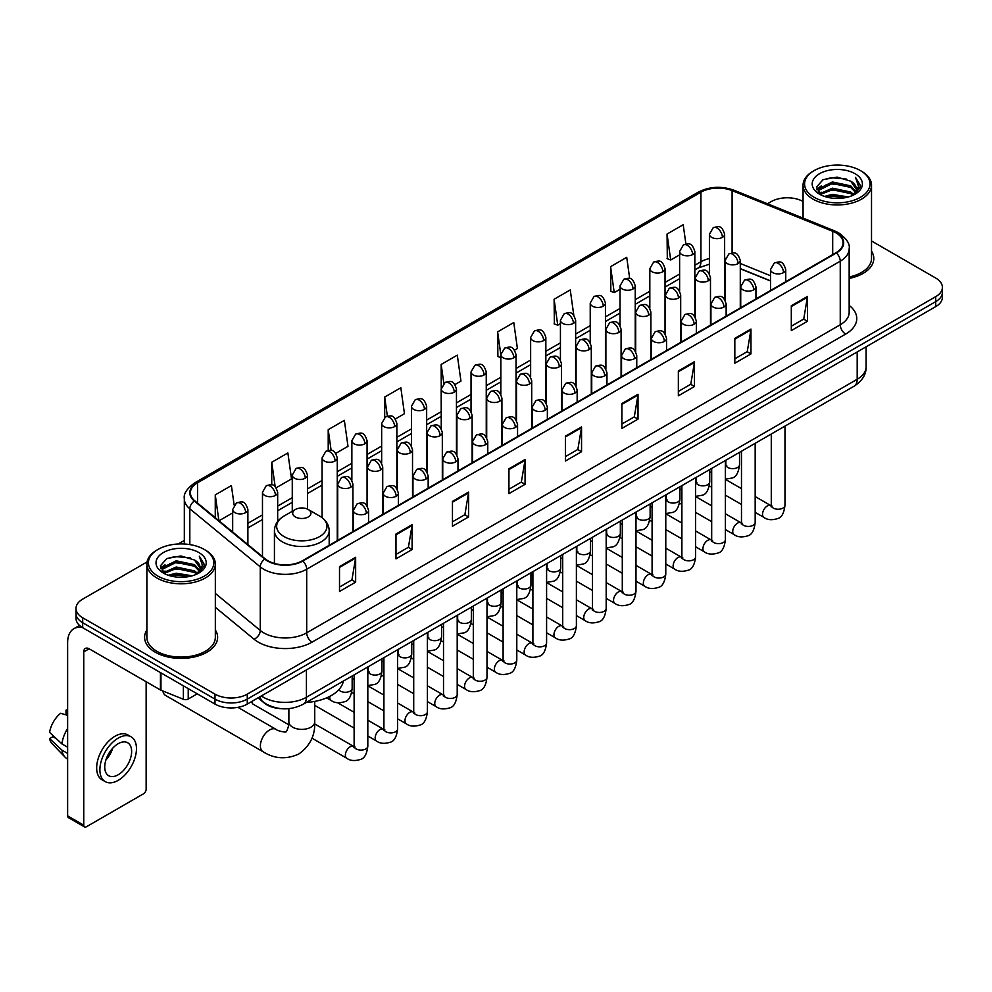 <?xml version="1.0" encoding="UTF-8"?>
<svg xmlns="http://www.w3.org/2000/svg" width="992" height="992" viewBox="0 0 992 992"><rect width="100%" height="100%" fill="white"/><g stroke="black" fill="none" stroke-linecap="round" stroke-linejoin="round"><path stroke-width="1.49" d="M770.524 280.996L740.28 268.77M281.455 708.685A22.816 13.169 180 0 1 264.356 703.092L258.019 697.872M147.076 561.956L82.683 599.131A22.816 13.169 0 0 0 76 608.443L76 618.376A22.816 13.169 0 0 0 82.683 627.688L214.991 704.084A22.816 13.169 0 0 0 247.268 704.084L935.716 306.615A22.816 13.169 0 0 0 942.4 297.29L942.4 292.33A22.816 13.169 0 0 1 935.716 301.642A22.816 13.169 0 0 0 942.4 292.33L942.4 287.358A22.816 13.169 0 0 0 935.716 278.045L871.522 240.982M76 608.443A22.816 13.169 0 0 0 82.683 617.756L214.991 694.14A22.816 13.169 0 0 0 247.268 694.14L247.268 699.112L935.716 301.642L247.268 699.112A22.816 13.169 0 0 1 214.991 699.112A22.816 13.169 0 0 0 247.268 699.112L247.268 704.084M82.683 617.756L82.683 622.728L214.991 699.112L82.683 622.728A22.816 13.169 0 0 1 76 613.403A22.816 13.169 0 0 0 82.683 622.728L82.683 627.688M146.878 629.982A36.506 21.08 0 0 0 144.596 637.323A36.506 21.08 0 0 0 155.298 652.228A36.506 21.08 0 0 0 195.089 656.791A36.506 21.08 0 0 0 217.62 637.323A36.506 21.08 0 0 0 215.338 629.982A36.506 21.08 0 0 1 217.62 637.323A36.506 21.08 0 0 1 195.089 656.791A36.506 21.08 0 0 1 155.298 652.228A36.506 21.08 0 0 1 144.596 637.323A36.506 21.08 0 0 1 146.878 629.982M835.946 232.86A24.341 14.049 180 0 1 843.076 242.792A24.341 14.049 180 0 1 835.946 252.737L302.399 560.778A24.341 14.049 180 0 1 265.248 558.893L194.804 500.824A24.341 14.049 180 0 1 190.402 492.764A24.341 14.049 180 0 1 197.532 482.819L700.922 192.188A24.341 14.049 180 0 1 732.096 190.613L832.697 231.285A24.341 14.049 180 0 1 835.946 232.86M836.38 232.612A24.949 14.409 0 0 0 833.044 231L732.443 190.328A24.949 14.409 0 0 0 700.501 191.94L197.11 482.571A24.949 14.409 0 0 0 194.308 501.022L264.752 559.104A24.949 14.409 0 0 0 302.833 561.026L836.38 252.985A24.949 14.409 0 0 0 836.38 232.612M339.512 566.618L339.512 591.455L355.644 582.143L355.644 557.293L339.512 566.618M339.512 587.053L351.937 579.874L355.582 558.124A6.088 3.509 -120 0 0 355.644 557.293M351.825 579.936L355.644 582.143M395.982 534.006L395.982 558.856L412.114 549.531L412.114 524.694L395.982 534.006M395.982 554.441L408.406 547.262L412.052 525.512A6.088 3.509 -120 0 0 412.114 524.694M408.307 547.336L412.114 549.531M452.464 501.406L452.464 526.244L468.596 516.931L468.596 492.082L452.464 501.406M452.464 521.842L464.888 514.662L468.534 492.912A6.088 3.509 -120 0 0 468.596 492.082M464.777 514.724L468.596 516.931M508.933 468.794L508.933 493.644L525.066 484.319L525.066 459.482L508.933 468.794M508.933 489.23L521.358 482.062L525.004 460.313A6.088 3.509 -120 0 0 525.066 459.482M521.246 482.124L525.066 484.319M791.306 305.772L791.306 330.609L807.438 321.296L807.438 296.459L791.306 305.772M791.306 326.207L803.731 319.027L807.376 297.278A6.088 3.509 -120 0 0 807.438 296.459M803.619 319.089L807.438 321.296M734.824 338.371L734.824 363.221L750.969 353.908L750.969 329.059L734.824 338.371M734.824 358.806L747.261 351.639L750.894 329.89A6.088 3.509 -120 0 0 750.969 329.059M747.15 351.701L750.969 353.908M678.354 370.983L678.354 395.82L694.487 386.508L694.487 361.671L678.354 370.983M678.354 391.418L690.779 384.239L694.425 362.489A6.088 3.509 -120 0 0 694.487 361.671M690.668 384.301L694.487 386.508M621.885 403.583L621.885 428.432L638.017 419.12L638.017 394.27L621.885 403.583M621.885 424.018L634.31 416.851L637.955 395.101A6.088 3.509 -120 0 0 638.017 394.27M634.198 416.913L638.017 419.12M565.403 436.195L565.403 461.032L581.548 451.72L581.548 426.882L565.403 436.195M565.403 456.63L577.84 449.45L581.473 427.701A6.088 3.509 -120 0 0 581.548 426.882M577.728 449.512L581.548 451.72M849.164 278.417A36.506 21.08 0 0 0 873.803 258.478A36.506 21.08 0 0 0 871.522 251.15A36.506 21.08 0 0 1 873.803 258.478A36.506 21.08 0 0 1 849.164 278.417M247.268 694.14L935.716 296.67A22.816 13.169 0 0 0 942.4 287.358M803.061 201.463A22.816 13.169 0 0 0 771.131 201.649L767.486 203.757M184.326 540.442L178.188 543.988M335.78 453.369L347.994 446.313L344.348 420.36L328.216 429.672L328.216 450.43M276.185 487.766L291.524 478.913L287.878 452.96L271.746 462.272L271.746 484.877M234.137 505.027L231.396 485.572L215.264 494.884L215.264 517.688M514.563 350.151L517.415 348.502L513.769 322.536L497.637 331.861L497.897 356.55M573.81 315.307L570.251 289.937L554.106 299.249L554.367 323.938M629.697 278.541L626.721 257.325L610.588 266.65L610.849 291.338M685.894 243.97L683.19 224.725L667.058 234.038L667.318 258.738M395.374 418.959L404.463 413.701L400.83 387.748L384.685 397.06L384.685 417.409M454.968 384.549L460.945 381.102L457.3 355.148L441.167 364.461L441.254 389.248M441.254 428.643L441.167 389.05M441.167 364.461L443.821 383.383M500.836 357.653L497.637 356.45M497.637 331.861L500.836 354.69A7.601 4.39 0 0 0 503.068 357.79A7.601 4.39 0 0 0 513.831 357.79A7.601 4.39 0 0 0 516.051 354.677C512.963 344.918 509.962 346.865 504.643 348.093A7.601 4.39 60 0 1 508.45 348.465A7.601 4.39 -120 0 1 513.831 357.79M554.106 299.249L557.752 325.202L560.43 323.665M557.752 325.202L554.106 323.851M610.588 266.65L614.234 292.603L620.025 289.255M614.234 292.603L610.588 291.239M667.058 234.038L670.704 259.991L679.619 254.845M670.704 259.991L667.058 258.639M384.685 397.06L387.364 416.119M328.216 429.672L331.13 450.43M271.746 462.272L275.156 486.65M219.009 520.775L232.674 512.889M215.264 494.884L218.885 520.664M814.159 197.309A32.711 18.885 0 0 0 860.411 197.309A32.711 18.885 0 0 0 860.424 170.599A32.711 18.885 0 0 0 860.411 170.599L861.49 171.219A34.224 19.766 0 0 1 871.522 185.194A34.224 19.766 0 0 1 850.392 203.447A34.224 19.766 0 0 1 813.08 199.169A34.224 19.766 0 0 1 803.061 185.194A34.224 19.766 0 0 1 813.08 171.219L814.159 170.599A32.711 18.885 0 0 0 814.159 197.309M849.164 277.016A34.224 19.766 0 0 0 871.522 258.478L871.522 185.194M824.476 196.416L832.362 194.395L848.371 196.962M826.733 197.098L832.362 195.945L846.027 197.532M819.553 193.874L832.362 188.182L850.739 192.051L853.69 194.506M820.334 194.519L832.362 189.732L850.739 193.614L852.872 195.238M818.499 192.82L818.921 188.703L832.362 181.97L850.739 185.851L855.761 191.555M818.326 192.064L818.921 190.253L832.362 183.52L850.739 187.401L855.402 192.287M852.674 195.399A19.022 10.974 0 0 0 856.307 188.951A19.022 10.974 0 0 0 850.739 181.189L856.294 189.323M855.042 173.699A25.098 14.496 0 0 0 819.59 173.674A25.098 14.496 0 0 0 819.429 194.134A25.098 14.496 0 0 0 819.541 194.196A25.098 14.496 0 0 0 855.154 194.134A25.098 14.496 0 0 0 855.042 173.699M850.739 181.189L837.074 177.109L823.038 179.688L816.528 187.054L820.843 194.891M854.236 194.643L860.3 186.942L860.424 185.566L855.488 177.32L858.601 186.558L852.872 195.312M861.49 171.219L860.424 170.599A32.711 18.885 0 0 0 814.159 170.599M855.488 177.32L860.411 185.876M822.703 179.85L831.308 177.729L846.709 179.118M816.776 189.844L819.578 187.649M825.753 185.02L831.308 183.942L846.164 185.157M825.753 191.233L831.308 190.154L846.164 191.369M826.894 197.148L831.308 196.366L846.015 197.544M816.614 189.236L821.215 185.963M819.057 193.415L821.215 192.175M162.936 691.027A12.933 7.465 120 0 0 165.503 695.404L263.066 751.738A12.933 7.465 -60 0 1 261.082 741.384A12.933 7.465 -60 0 1 269.539 729.988A12.933 7.465 -60 0 1 275.999 729.343C277.475 731.104 287.271 732.877 285.894 731.6C286.304 733.448 289.664 724.073 288.87 721.903A12.933 7.465 180 0 0 292.665 727.186A12.933 7.465 180 0 0 310.955 727.186A12.933 7.465 180 0 0 314.737 721.903C315.295 735.295 309.988 745.984 298.815 753.994C286.304 759.661 274.387 758.905 263.066 751.738M295.356 516.956A9.126 5.27 0 0 0 308.264 516.956A9.126 5.27 0 0 0 308.264 509.504L319.598 516.051A25.16 14.52 0 0 1 319.598 536.585A25.16 14.52 0 0 1 284.022 536.585A25.16 14.52 0 0 1 284.022 516.051C277.822 519.734 274.623 524.619 274.424 530.708A27.379 15.81 0 0 0 282.447 541.892A27.379 15.81 0 0 0 312.282 545.315A27.379 15.81 0 0 0 329.183 530.708C328.984 524.619 325.785 519.734 319.598 516.051L308.264 509.504A9.126 5.27 0 0 0 295.356 509.504A9.126 5.27 0 0 0 295.356 516.956M306.342 702.448A41.838 24.155 0 0 0 343.393 681.058M288.734 724.743L253.258 704.27A6.845 3.956 -60 0 1 252.402 703.427A6.845 3.956 -60 0 1 251.844 701.443M188.232 688.634L188.232 699.038L197.247 693.83M82.423 627.539A30.43 17.571 -120 0 0 73.929 628.668A30.43 17.571 -120 0 0 67.63 642.605L67.63 815.87L83.762 825.195L83.762 651.918A7.601 4.39 60 0 1 85.337 648.433A7.601 4.39 60 0 1 89.144 648.805L160.444 689.973L160.444 672.588M83.762 825.195A3.807 2.195 120 0 0 84.543 826.931L68.411 817.619A3.807 2.195 -60 0 1 67.63 815.87M84.543 826.931A3.807 2.195 120 0 0 86.453 826.745L143.468 793.823A3.807 2.195 120 0 0 146.146 789.173L146.146 681.727M188.232 699.038A3.807 2.195 180 0 1 183.371 699.286L160.952 690.221A3.807 2.195 180 0 1 160.444 689.973M118.184 774.764A19.022 10.974 120 0 0 130.609 758A19.022 10.974 120 0 0 127.695 742.76A19.022 10.974 120 0 0 118.184 743.702A19.022 10.974 120 0 0 105.76 760.467A19.022 10.974 120 0 0 108.674 775.707A19.022 10.974 120 0 0 118.184 774.764M105.896 760.021A19.022 10.974 120 0 0 112.716 748.204M67.63 710.656L66.018 710.16L66.018 713.98L67.63 714.91M131.118 736.833L127.894 734.973A25.866 14.93 120 0 0 114.96 736.25A25.866 14.93 120 0 0 98.059 759.041A25.866 14.93 120 0 0 102.027 779.774L105.251 781.634A25.866 14.93 120 0 0 118.184 780.344A25.866 14.93 120 0 0 135.073 757.566A25.866 14.93 120 0 0 131.118 736.833A25.866 14.93 120 0 0 118.184 738.122A25.866 14.93 120 0 0 101.283 760.914A25.866 14.93 120 0 0 105.251 781.634M67.63 728.438A25.098 14.496 120 0 0 61.913 743.901L49.6 732.381A19.778 11.42 120 0 1 60.636 713.273L67.63 715.393M67.63 747.199L61.913 743.901M56.259 738.618L52.911 736.684L49.6 738.594L61.913 750.113L67.63 753.412M61.913 750.113A25.098 14.496 120 0 0 65.013 757.119A25.098 14.496 120 0 0 66.91 758.62L67.63 759.029M67.63 709.714A19.778 11.42 120 0 0 66.018 710.16M49.6 738.594A19.778 11.42 120 0 0 51.944 743.516L65.013 757.119M157.988 576.141A32.711 18.885 0 0 0 204.24 576.141A32.711 18.885 0 0 0 204.24 549.444L205.319 550.064A34.224 19.766 0 0 1 215.338 564.039A34.224 19.766 0 0 1 194.209 582.292A34.224 19.766 0 0 1 156.91 578.014A34.224 19.766 0 0 1 146.878 564.039A34.224 19.766 0 0 1 156.91 550.064L157.988 549.444A32.711 18.885 0 0 0 157.988 576.141M146.878 564.039L146.878 637.323A34.224 19.766 0 0 0 156.91 651.298A34.224 19.766 0 0 0 194.209 655.576A34.224 19.766 0 0 0 215.338 637.323L215.338 564.039M168.293 575.248L176.192 573.227L192.188 575.794M170.562 575.943L176.192 574.79L189.856 576.377L175.125 575.211L170.711 575.98M163.37 572.719L176.192 567.015L194.556 570.896L197.52 573.351M164.164 573.364L176.192 568.577L194.556 572.446L196.689 574.083M162.328 571.665L162.75 567.536L176.192 560.815L194.556 564.684L199.59 570.388M162.155 570.908L162.75 569.086L176.192 562.365L194.556 566.234L199.231 571.132M196.503 574.244A19.022 10.974 0 0 0 200.124 567.796A19.022 10.974 0 0 0 194.556 560.034L200.111 568.168M198.859 552.544A25.098 14.496 0 0 0 163.42 552.519A25.098 14.496 0 0 0 163.258 572.979A25.098 14.496 0 0 0 163.358 573.041A25.098 14.496 0 0 0 198.97 572.979A25.098 14.496 0 0 0 198.859 552.544M194.556 560.034L180.891 555.954L166.854 558.533L160.344 565.886L164.66 573.736M198.053 573.488L204.116 565.787L204.24 564.411L199.305 556.165L202.418 565.403L196.701 574.157M205.319 550.064L204.24 549.444A32.711 18.885 0 0 0 157.988 549.444M199.305 556.165L204.24 564.721M166.532 558.694L175.125 556.574L190.526 557.95M160.592 568.689L163.395 566.482M169.582 563.865L175.125 562.786L189.98 564.002M169.582 570.065L175.125 568.999L189.98 570.214M160.431 568.081L165.044 564.808M162.886 572.248L165.044 571.02M261.355 695.95A30.43 17.571 0 0 0 263.401 697.252A30.43 17.571 0 0 0 306.429 697.252L857.187 379.279A30.43 17.571 0 0 0 866.103 366.854C866.326 374.406 862.308 380.866 854.038 386.235L303.279 704.221A15.215 8.779 60 0 0 306.429 697.252L306.429 669.922M857.187 351.949L857.187 379.279A15.215 8.779 60 0 1 854.038 386.235M260.127 696.657A15.215 10.18 129.5 0 0 262.781 701.604L258.156 697.798M935.716 306.615L935.716 296.67M214.991 704.084L214.991 694.14M849.164 305.387A38.031 21.96 180 0 1 845.63 334.093L312.083 642.134A7.601 4.39 60 0 1 306.702 632.822L840.249 324.781A30.43 17.571 0 0 0 849.164 312.356L849.164 248.756A30.43 17.571 180 0 1 840.249 261.181A7.601 4.39 -120 0 0 836.38 252.985M312.083 642.134A38.031 21.96 180 0 1 258.292 642.134A38.031 21.96 180 0 1 254.026 639.195L215.338 607.302M264.752 559.104A7.601 5.084 129.5 0 0 260.264 566.878L260.264 630.466A30.43 17.571 0 0 0 263.674 632.822A30.43 17.571 0 0 0 306.702 632.822L306.702 569.222A30.43 17.571 180 0 1 260.264 566.878L189.819 508.797A30.43 17.571 180 0 1 184.326 498.716L184.326 544M849.164 248.756C850.169 244.007 846.684 238.7 838.674 232.86L834.669 230.913A7.601 3.559 112 0 0 833.044 231M834.669 230.913L734.08 190.253C721.482 185.789 709.516 186.434 698.194 192.188A7.601 4.39 60 0 1 700.501 191.94M197.11 482.571A7.601 4.39 -120 0 0 194.804 482.819C186.918 488.498 183.421 493.793 184.326 498.716M194.308 501.022A7.601 5.084 129.5 0 0 189.819 508.797L189.819 544.596M734.08 190.253A7.601 3.559 112 0 0 732.443 190.328M302.833 561.026A7.601 4.39 60 0 1 306.702 569.222L840.249 261.181L840.249 324.781A7.601 4.39 60 0 0 845.63 334.093M215.338 593.427L260.264 630.466A7.601 5.084 -50.5 0 1 254.026 639.195M197.532 482.819L197.532 503.068M832.697 231.285L832.697 254.609M732.096 190.613L732.096 252.91M770.524 275.714L740.28 263.488M725.4 258.28A24.341 14.049 0 0 0 724.631 258.143M709.416 258.565A24.341 14.049 0 0 0 700.922 261.752L694.834 265.261M700.922 192.188L700.922 261.752A13.69 7.899 60 0 1 698.095 268.014L694.834 269.898M679.619 274.052L665.037 282.472M649.822 291.251L635.24 299.671M620.025 308.45L605.442 316.87M590.228 325.661L575.645 334.081M560.43 342.86L545.848 351.28M530.633 360.059L516.051 368.491M500.836 377.27L486.254 385.69M471.039 394.469L456.456 402.888M441.254 411.68L426.659 420.1M411.457 428.879L396.862 437.298M381.66 446.078L367.065 454.497M351.862 463.289L337.268 471.708M322.065 480.488L307.47 488.907M292.268 497.686L277.673 506.106M262.471 514.898L247.888 523.317M565.403 436.976L581.473 427.701M621.885 404.376L637.955 395.101M678.354 371.764L694.425 362.489M734.824 339.165L750.894 329.89M791.306 306.565L807.376 297.278M508.933 469.588L525.004 460.313M452.464 502.188L468.534 492.912M395.982 534.8L412.052 525.512M339.512 567.399L355.582 558.124M783.506 272.639A7.601 4.39 0 0 0 785.738 269.539C782.651 259.78 779.65 261.714 774.318 262.942A7.601 4.39 60 0 1 778.125 263.326A7.601 4.39 -120 0 1 783.506 272.639A7.601 4.39 0 0 1 772.743 272.639A7.601 4.39 0 0 1 770.524 269.539L774.318 262.942M755.172 512.368L763.952 517.427A6.845 3.956 -60 0 1 762.898 511.946A6.845 3.956 -60 0 1 767.374 505.908A6.845 3.956 -60 0 1 767.672 505.746A6.845 3.956 -60 0 1 770.796 505.573L755.172 496.558M771.677 506.255L771.057 506.763L771.28 505.288A6.845 3.956 -0 0 0 773.289 508.078A6.845 3.956 -0 0 0 782.651 508.251A6.845 3.956 -0 0 0 784.97 505.288C784.04 513.236 781.572 517.675 777.592 518.605C771.863 520.341 767.324 519.957 763.952 517.427M753.709 289.838A7.601 4.39 0 0 0 755.941 286.738C752.854 276.979 749.853 278.926 744.521 280.153A7.601 4.39 60 0 1 748.328 280.525A7.601 4.39 -120 0 1 753.709 289.838A7.601 4.39 0 0 1 742.946 289.838A7.601 4.39 0 0 1 740.726 286.738L744.521 280.153M725.375 529.567L734.154 534.626A6.845 3.956 -60 0 1 733.1 529.145A6.845 3.956 -60 0 1 737.577 523.106A6.845 3.956 -60 0 1 737.874 522.945A6.845 3.956 -60 0 1 740.999 522.772L725.375 513.757M741.88 523.466L741.26 523.974L741.483 522.486A6.845 3.956 -0 0 0 743.492 525.289A6.845 3.956 -0 0 0 752.854 525.45A6.845 3.956 -0 0 0 755.172 522.486C754.242 530.435 751.775 534.874 747.794 535.816C742.066 537.552 737.527 537.156 734.154 534.626M723.912 307.049A7.601 4.39 0 0 0 726.144 303.936C723.056 294.178 720.056 296.124 714.724 297.352A7.601 4.39 60 0 1 718.53 297.724A7.601 4.39 -120 0 1 723.912 307.049A7.601 4.39 0 0 1 713.149 307.049A7.601 4.39 0 0 1 710.929 303.936L714.724 297.352M695.578 546.766L704.357 551.837A6.845 3.956 -60 0 1 703.303 546.344A6.845 3.956 -60 0 1 707.78 540.318A6.845 3.956 -60 0 1 708.077 540.144A6.845 3.956 -60 0 1 711.202 539.97L695.578 530.956M712.082 540.665L711.462 541.173L711.686 539.698A6.845 3.956 -0 0 0 713.694 542.488A6.845 3.956 -0 0 0 723.056 542.661A6.845 3.956 -0 0 0 725.375 539.698C724.445 547.646 721.978 552.085 717.997 553.015C712.268 554.751 707.73 554.354 704.357 551.837M694.115 324.248A7.601 4.39 0 0 0 696.347 321.148C693.259 311.389 690.258 313.323 684.926 314.551A7.601 4.39 60 0 1 688.733 314.935A7.601 4.39 -120 0 1 694.115 324.248A7.601 4.39 0 0 1 683.352 324.248A7.601 4.39 0 0 1 681.132 321.148L684.926 314.551M665.781 563.977L674.56 569.036A6.845 3.956 -60 0 1 673.506 563.555A6.845 3.956 -60 0 1 677.982 557.516A6.845 3.956 -60 0 1 678.28 557.355A6.845 3.956 -60 0 1 681.405 557.182L665.781 548.167M682.285 557.864L681.665 558.372L681.888 556.896A6.845 3.956 -0 0 0 683.897 559.686A6.845 3.956 -0 0 0 693.259 559.86A6.845 3.956 -0 0 0 695.578 556.896C694.648 564.845 692.18 569.284 688.2 570.214C682.471 571.962 677.933 571.566 674.56 569.036M664.318 341.446A7.601 4.39 0 0 0 666.55 338.346C663.462 328.588 660.461 330.534 655.142 331.762A7.601 4.39 60 0 1 658.936 332.134A7.601 4.39 -120 0 1 664.318 341.446A7.601 4.39 0 0 1 653.554 341.446A7.601 4.39 0 0 1 651.335 338.346L655.142 331.762M635.984 581.176L644.763 586.235A6.845 3.956 -60 0 1 643.709 580.754A6.845 3.956 -60 0 1 648.185 574.715A6.845 3.956 -60 0 1 648.483 574.554A6.845 3.956 -60 0 1 651.608 574.38L635.984 565.366M652.488 575.075L651.868 575.583L652.091 574.095A6.845 3.956 -0 0 0 654.1 576.898A6.845 3.956 -0 0 0 663.462 577.059A6.845 3.956 -0 0 0 665.781 574.095C664.851 582.044 662.383 586.495 658.403 587.425C652.674 589.161 648.136 588.764 644.763 586.235M634.52 358.658A7.601 4.39 0 0 0 636.752 355.545C633.665 345.786 630.664 347.733 625.344 348.961A7.601 4.39 60 0 1 629.139 349.333A7.601 4.39 -120 0 1 634.52 358.658A7.601 4.39 0 0 1 623.757 358.658A7.601 4.39 0 0 1 621.538 355.545L625.344 348.961M606.186 598.374L614.966 603.446A6.845 3.956 -60 0 1 613.912 597.953A6.845 3.956 -60 0 1 618.388 591.926A6.845 3.956 -60 0 1 618.686 591.765A6.845 3.956 -60 0 1 621.81 591.579L606.186 582.564M622.691 592.274L622.071 592.782L622.294 591.306A6.845 3.956 -0 0 0 624.303 594.096A6.845 3.956 -0 0 0 633.665 594.27A6.845 3.956 -0 0 0 635.984 591.306C635.054 599.255 632.586 603.694 628.606 604.624C622.877 606.36 618.338 605.963 614.966 603.446M604.723 375.856A7.601 4.39 0 0 0 606.955 372.756C603.868 362.998 600.867 364.932 595.547 366.16A7.601 4.39 60 0 1 599.342 366.544A7.601 4.39 -120 0 1 604.723 375.856A7.601 4.39 0 0 1 593.972 375.856A7.601 4.39 0 0 1 591.74 372.756L595.547 366.16M576.389 615.586L585.168 620.645A6.845 3.956 -60 0 1 584.114 615.164A6.845 3.956 -60 0 1 588.591 609.125A6.845 3.956 -60 0 1 588.888 608.964A6.845 3.956 -60 0 1 592.013 608.79L576.389 599.776M592.894 609.472L592.274 609.981L592.497 608.505A6.845 3.956 -0 0 0 594.506 611.295A6.845 3.956 -0 0 0 603.868 611.469A6.845 3.956 -0 0 0 606.186 608.505C605.256 616.454 602.789 620.893 598.808 621.823C593.08 623.571 588.541 623.174 585.168 620.645M574.926 393.055A7.601 4.39 0 0 0 577.158 389.955C574.07 380.196 571.07 382.143 565.75 383.371A7.601 4.39 60 0 1 569.544 383.743A7.601 4.39 -120 0 1 574.926 393.055A7.601 4.39 0 0 1 564.175 393.055A7.601 4.39 0 0 1 561.943 389.955L565.75 383.371M546.592 632.784L555.371 637.844A6.845 3.956 -60 0 1 554.317 632.363A6.845 3.956 -60 0 1 558.794 626.324A6.845 3.956 -60 0 1 559.091 626.163A6.845 3.956 -60 0 1 562.216 625.989L546.592 616.974M563.096 626.684L562.476 627.192L562.7 625.704A6.845 3.956 -0 0 0 564.708 628.506A6.845 3.956 -0 0 0 574.07 628.668A6.845 3.956 -0 0 0 576.389 625.704C575.459 633.652 572.992 638.104 569.011 639.034C563.282 640.77 558.744 640.373 555.371 637.844M545.129 410.266A7.601 4.39 0 0 0 547.361 407.154C544.273 397.395 541.272 399.342 535.953 400.57A7.601 4.39 60 0 1 539.747 400.942A7.601 4.39 -120 0 1 545.129 410.266A7.601 4.39 0 0 1 534.378 410.266A7.601 4.39 0 0 1 532.146 407.154L535.953 400.57M516.795 649.983L525.574 655.055A6.845 3.956 -60 0 1 524.52 649.562A6.845 3.956 -60 0 1 528.996 643.535A6.845 3.956 -60 0 1 529.294 643.374A6.845 3.956 -60 0 1 532.419 643.188L516.795 634.173M533.299 643.882L532.692 644.391L532.902 642.915A6.845 3.956 -0 0 0 534.911 645.705A6.845 3.956 -0 0 0 544.273 645.879A6.845 3.956 -0 0 0 546.592 642.915C545.662 650.864 543.194 655.303 539.214 656.233C533.485 657.969 528.947 657.584 525.574 655.055M515.332 427.465A7.601 4.39 0 0 0 517.564 424.365C514.476 414.606 511.475 416.553 506.156 417.768A7.601 4.39 60 0 1 509.95 418.153A7.601 4.39 -120 0 1 515.332 427.465A7.601 4.39 0 0 1 504.581 427.465A7.601 4.39 0 0 1 502.349 424.365L506.156 417.768M486.998 667.194L495.777 672.254A6.845 3.956 -60 0 1 494.723 666.773A6.845 3.956 -60 0 1 499.199 660.734A6.845 3.956 -60 0 1 499.497 660.573A6.845 3.956 -60 0 1 502.622 660.399L486.998 651.384M503.502 661.081L502.894 661.59L503.105 660.114A6.845 3.956 -0 0 0 505.114 662.904A6.845 3.956 -0 0 0 514.476 663.078A6.845 3.956 -0 0 0 516.795 660.114C515.865 668.062 513.397 672.502 509.417 673.432C503.688 675.18 499.15 674.783 495.777 672.254M485.534 444.664A7.601 4.39 0 0 0 487.766 441.564C484.679 431.805 481.678 433.752 476.358 434.98A7.601 4.39 60 0 1 480.153 435.352A7.601 4.39 -120 0 1 485.534 444.664A7.601 4.39 0 0 1 474.784 444.664A7.601 4.39 0 0 1 472.552 441.564L476.358 434.98M457.2 684.393L465.98 689.452A6.845 3.956 -60 0 1 464.926 683.972A6.845 3.956 -60 0 1 469.402 677.945A6.845 3.956 -60 0 1 469.7 677.772A6.845 3.956 -60 0 1 472.824 677.598L457.2 668.583M473.705 678.292L473.097 678.801L473.308 677.313A6.845 3.956 -0 0 0 475.317 680.115A6.845 3.956 -0 0 0 484.679 680.276A6.845 3.956 -0 0 0 486.998 677.313C486.068 685.261 483.6 689.713 479.62 690.643C473.891 692.379 469.352 691.982 465.98 689.452M455.737 461.875A7.601 4.39 0 0 0 457.969 458.763C454.882 449.016 451.881 450.951 446.561 452.178A7.601 4.39 60 0 1 450.356 452.55A7.601 4.39 -120 0 1 455.737 461.875A7.601 4.39 0 0 1 444.986 461.875A7.601 4.39 0 0 1 442.754 458.763L446.561 452.178M427.403 701.592L436.182 706.664A6.845 3.956 -60 0 1 435.128 701.17A6.845 3.956 -60 0 1 439.605 695.144A6.845 3.956 -60 0 1 439.902 694.983A6.845 3.956 -60 0 1 443.027 694.809L427.403 685.782M443.908 695.491L443.3 696L443.511 694.524A6.845 3.956 -0 0 0 445.52 697.314A6.845 3.956 -0 0 0 454.882 697.488A6.845 3.956 -0 0 0 457.2 694.524C456.27 702.472 453.803 706.912 449.822 707.842C444.094 709.578 439.555 709.193 436.182 706.664M425.94 479.074A7.601 4.39 0 0 0 428.172 475.974C425.084 466.215 422.084 468.162 416.764 469.377A7.601 4.39 60 0 1 420.558 469.762A7.601 4.39 -120 0 1 425.94 479.074A7.601 4.39 0 0 1 415.189 479.074A7.601 4.39 0 0 1 412.957 475.974L416.764 469.377M397.606 718.803L406.385 723.862A6.845 3.956 -60 0 1 405.331 718.382A6.845 3.956 -60 0 1 409.808 712.343A6.845 3.956 -60 0 1 410.105 712.182A6.845 3.956 -60 0 1 413.23 712.008L397.606 702.993M414.11 712.702L413.503 713.198L413.714 711.723A6.845 3.956 -0 0 0 415.722 714.513A6.845 3.956 -0 0 0 425.084 714.686A6.845 3.956 -0 0 0 427.403 711.723C426.473 719.671 424.006 724.11 420.025 725.04C414.309 726.789 409.758 726.392 406.385 723.862M396.143 496.273A7.601 4.39 0 0 0 398.375 493.173C395.287 483.414 392.286 485.361 386.967 486.588A7.601 4.39 60 0 1 390.761 486.96A7.601 4.39 -120 0 1 396.143 496.273A7.601 4.39 0 0 1 385.392 496.273A7.601 4.39 0 0 1 383.16 493.173L386.967 486.588M367.821 736.002L376.588 741.061A6.845 3.956 -60 0 1 375.534 735.58A6.845 3.956 -60 0 1 380.01 729.554A6.845 3.956 -60 0 1 380.308 729.38A6.845 3.956 -60 0 1 383.433 729.207L367.821 720.192M384.313 729.901L383.706 730.41L383.916 728.922A6.845 3.956 -0 0 0 385.925 731.724A6.845 3.956 -0 0 0 395.3 731.898A6.845 3.956 -0 0 0 397.606 728.922C396.676 736.882 394.208 741.322 390.228 742.252C384.512 743.988 379.961 743.591 376.588 741.061M366.346 513.484A7.601 4.39 0 0 0 368.578 510.372C365.49 500.625 362.489 502.56 357.17 503.787A7.601 4.39 60 0 1 360.964 504.172A7.601 4.39 -120 0 1 366.346 513.484A7.601 4.39 0 0 1 355.595 513.484A7.601 4.39 0 0 1 353.363 510.372L357.17 503.787M311.934 738.147L346.791 758.272A6.845 3.956 -60 0 1 345.737 752.779A6.845 3.956 -60 0 1 350.213 746.753A6.845 3.956 -60 0 1 350.511 746.592A6.845 3.956 -60 0 1 353.636 746.418L314.7 723.937M354.516 747.1L353.908 747.608L354.119 746.133A6.845 3.956 -0 0 0 356.128 748.923A6.845 3.956 -0 0 0 365.502 749.096A6.845 3.956 -0 0 0 367.821 746.133C366.879 754.081 364.411 758.52 360.431 759.45C354.714 761.186 350.164 760.802 346.791 758.272M738.06 263.599A7.601 4.39 0 0 0 740.28 260.499C737.192 250.74 734.192 252.687 728.872 253.915A7.601 4.39 60 0 1 732.679 254.287A7.601 4.39 -120 0 1 738.06 263.599A7.601 4.39 0 0 1 727.297 263.599A7.601 4.39 0 0 1 725.078 260.499L728.872 253.915M726.218 465.67L725.611 466.178L725.834 464.702A6.845 3.956 -0 0 0 727.843 467.492A6.845 3.956 -0 0 0 737.205 467.666A6.845 3.956 -0 0 0 739.524 464.702C738.581 472.651 736.126 477.09 732.133 478.02L725.375 479.161M708.263 280.81A7.601 4.39 0 0 0 710.483 277.698C707.395 267.939 704.394 269.886 699.075 271.114A7.601 4.39 60 0 1 702.882 271.486A7.601 4.39 -120 0 1 708.263 280.81A7.601 4.39 0 0 1 697.5 280.81A7.601 4.39 0 0 1 695.28 277.698L699.075 271.114M696.434 482.881L695.814 483.377L696.037 481.901A6.845 3.956 -0 0 0 698.046 484.704A6.845 3.956 -0 0 0 707.408 484.865A6.845 3.956 -0 0 0 709.726 481.901C708.784 489.85 706.329 494.289 702.336 495.219L695.578 496.36M678.466 298.009A7.601 4.39 0 0 0 680.686 294.897C677.598 285.15 674.597 287.085 669.278 288.312A7.601 4.39 60 0 1 673.084 288.697A7.601 4.39 -120 0 1 678.466 298.009A7.601 4.39 0 0 1 667.703 298.009A7.601 4.39 0 0 1 665.483 294.897L669.278 288.312M666.636 500.08L666.016 500.588L666.24 499.112A6.845 3.956 -0 0 0 668.248 501.902A6.845 3.956 -0 0 0 677.61 502.076A6.845 3.956 -0 0 0 679.929 499.112C678.987 507.061 676.532 511.5 672.539 512.43L665.781 513.558M648.669 315.208A7.601 4.39 0 0 0 650.888 312.108C647.801 302.349 644.812 304.296 639.48 305.524A7.601 4.39 60 0 1 643.287 305.896A7.601 4.39 -120 0 1 648.669 315.208A7.601 4.39 0 0 1 637.906 315.208A7.601 4.39 0 0 1 635.686 312.108L639.48 305.524M636.839 517.278L636.219 517.787L636.442 516.311A6.845 3.956 -0 0 0 638.451 519.101A6.845 3.956 -0 0 0 647.813 519.275A6.845 3.956 -0 0 0 650.132 516.311C649.19 524.26 646.734 528.699 642.742 529.629L635.984 530.77M618.872 332.419A7.601 4.39 0 0 0 621.091 329.307C618.016 319.548 615.015 321.495 609.683 322.722A7.601 4.39 60 0 1 613.49 323.094A7.601 4.39 -120 0 1 618.872 332.419A7.601 4.39 0 0 1 608.108 332.419A7.601 4.39 0 0 1 605.889 329.307L609.683 322.722M607.042 534.49L606.422 534.986L606.645 533.51A6.845 3.956 -0 0 0 608.654 536.312A6.845 3.956 -0 0 0 618.016 536.474A6.845 3.956 -0 0 0 620.335 533.51C619.392 541.458 616.937 545.898 612.944 546.84L606.186 547.968M589.074 349.618A7.601 4.39 0 0 0 591.294 346.518C588.219 336.759 585.218 338.694 579.886 339.921A7.601 4.39 60 0 1 583.693 340.306A7.601 4.39 -120 0 1 589.074 349.618A7.601 4.39 0 0 1 578.311 349.618A7.601 4.39 0 0 1 576.092 346.518L579.886 339.921M577.245 551.688L576.625 552.197L576.848 550.721A6.845 3.956 -0 0 0 578.857 553.511A6.845 3.956 -0 0 0 588.219 553.685A6.845 3.956 -0 0 0 590.538 550.721C589.595 558.67 587.14 563.109 583.16 564.039L576.389 565.167M559.277 366.817A7.601 4.39 0 0 0 561.497 363.717C558.422 353.958 555.421 355.905 550.089 357.132A7.601 4.39 60 0 1 553.896 357.504A7.601 4.39 -120 0 1 559.277 366.817A7.601 4.39 0 0 1 548.514 366.817A7.601 4.39 0 0 1 546.294 363.717L550.089 357.132M547.448 568.887L546.828 569.396L547.051 567.92A6.845 3.956 -0 0 0 549.06 570.71A6.845 3.956 -0 0 0 558.422 570.884A6.845 3.956 -0 0 0 560.74 567.92C559.798 575.868 557.343 580.308 553.362 581.238L546.592 582.378M529.48 384.028A7.601 4.39 0 0 0 531.712 380.916C528.624 371.157 525.624 373.104 520.292 374.331A7.601 4.39 60 0 1 524.098 374.703A7.601 4.39 -120 0 1 529.48 384.028A7.601 4.39 0 0 1 518.717 384.028A7.601 4.39 0 0 1 516.497 380.916L520.292 374.331M517.65 586.098L517.03 586.607L517.254 585.119A6.845 3.956 -0 0 0 519.262 587.921A6.845 3.956 -0 0 0 528.624 588.082A6.845 3.956 -0 0 0 530.943 585.119C530.001 593.067 527.546 597.506 523.565 598.449L516.795 599.577M499.683 401.227A7.601 4.39 0 0 0 501.915 398.127C498.827 388.368 495.826 390.302 490.494 391.53A7.601 4.39 60 0 1 494.301 391.914A7.601 4.39 -120 0 1 499.683 401.227A7.601 4.39 0 0 1 488.92 401.227A7.601 4.39 0 0 1 486.7 398.127L490.494 391.53M487.853 603.297L487.233 603.806L487.456 602.33A6.845 3.956 -0 0 0 489.465 605.12A6.845 3.956 -0 0 0 498.827 605.294A6.845 3.956 -0 0 0 501.146 602.33C500.216 610.278 497.748 614.718 493.768 615.648L486.998 616.776M469.886 418.426A7.601 4.39 0 0 0 472.118 415.326C469.03 405.567 466.029 407.514 460.697 408.741A7.601 4.39 60 0 1 464.504 409.113A7.601 4.39 -120 0 1 469.886 418.426A7.601 4.39 0 0 1 459.122 418.426A7.601 4.39 0 0 1 456.903 415.326L460.697 408.741M458.056 620.496L457.436 621.004L457.659 619.529A6.845 3.956 -0 0 0 459.668 622.319A6.845 3.956 -0 0 0 469.03 622.492A6.845 3.956 -0 0 0 471.349 619.529C470.419 627.477 467.951 631.916 463.971 632.846L457.2 633.987M440.088 435.637A7.601 4.39 0 0 0 442.32 432.524C439.233 422.766 436.232 424.712 430.9 425.94A7.601 4.39 60 0 1 434.707 426.312A7.601 4.39 -120 0 1 440.088 435.637A7.601 4.39 0 0 1 429.325 435.637A7.601 4.39 0 0 1 427.106 432.524L430.9 425.94M428.259 637.707L427.639 638.216L427.862 636.728A6.845 3.956 -0 0 0 429.871 639.53A6.845 3.956 -0 0 0 439.233 639.691A6.845 3.956 -0 0 0 441.552 636.728C440.622 644.676 438.154 649.128 434.174 650.058L427.403 651.186M410.291 452.836A7.601 4.39 0 0 0 412.523 449.736C409.436 439.977 406.435 441.911 401.103 443.139A7.601 4.39 60 0 1 404.91 443.523A7.601 4.39 -120 0 1 410.291 452.836A7.601 4.39 0 0 1 399.528 452.836A7.601 4.39 0 0 1 397.308 449.736L401.103 443.139M398.462 654.906L397.842 655.414L398.065 653.939A6.845 3.956 -0 0 0 400.074 656.729A6.845 3.956 -0 0 0 409.436 656.902A6.845 3.956 -0 0 0 411.754 653.939C410.824 661.887 408.357 666.326 404.376 667.256L397.606 668.385M380.494 470.034A7.601 4.39 0 0 0 382.726 466.934C379.638 457.176 376.638 459.122 371.318 460.35A7.601 4.39 60 0 1 375.112 460.722A7.601 4.39 -120 0 1 380.494 470.034A7.601 4.39 0 0 1 369.731 470.034A7.601 4.39 0 0 1 367.511 466.934L371.318 460.35M368.664 672.105L368.044 672.613L368.268 671.138A6.845 3.956 -0 0 0 370.276 673.928A6.845 3.956 -0 0 0 379.638 674.101A6.845 3.956 -0 0 0 381.957 671.138C381.027 679.086 378.56 683.525 374.579 684.455L367.821 685.596M350.697 487.246A7.601 4.39 0 0 0 352.929 484.133C349.841 474.374 346.84 476.321 341.521 477.549A7.601 4.39 60 0 1 345.315 477.921A7.601 4.39 -120 0 1 350.697 487.246A7.601 4.39 0 0 1 339.934 487.246A7.601 4.39 0 0 1 337.714 484.133L341.521 477.549M338.855 689.651A6.845 3.956 -0 0 0 340.479 691.139A6.845 3.956 -0 0 0 349.841 691.3A6.845 3.956 -0 0 0 352.16 688.336C351.23 696.285 348.762 700.736 344.782 701.666C339.053 703.402 334.515 703.006 331.142 700.476A6.845 3.956 -60 0 1 329.716 697.351A6.845 3.956 -60 0 1 329.79 696.396M722.399 237.361A7.601 4.39 0 0 0 724.631 234.261C721.544 224.502 718.543 226.449 713.223 227.664A7.601 4.39 60 0 1 717.03 228.048A7.601 4.39 -120 0 1 722.399 237.361A7.601 4.39 0 0 1 711.648 237.361A7.601 4.39 0 0 1 709.416 234.261L713.223 227.664M692.602 254.56A7.601 4.39 0 0 0 694.834 251.46C691.746 241.701 688.746 243.648 683.426 244.875A7.601 4.39 60 0 1 687.233 245.247A7.601 4.39 -120 0 1 692.602 254.56A7.601 4.39 0 0 1 681.851 254.56A7.601 4.39 0 0 1 679.619 251.46L683.426 244.875M662.817 271.771A7.601 4.39 0 0 0 665.037 268.658C661.949 258.912 658.948 260.846 653.629 262.074A7.601 4.39 60 0 1 657.436 262.458A7.601 4.39 -120 0 1 662.817 271.771A7.601 4.39 0 0 1 652.054 271.771A7.601 4.39 0 0 1 649.822 268.658L653.629 262.074M633.02 288.97A7.601 4.39 0 0 0 635.24 285.87C632.152 276.111 629.151 278.058 623.832 279.285A7.601 4.39 60 0 1 627.638 279.657A7.601 4.39 -120 0 1 633.02 288.97A7.601 4.39 0 0 1 622.257 288.97A7.601 4.39 0 0 1 620.025 285.87L623.832 279.285M603.223 306.181A7.601 4.39 0 0 0 605.442 303.068C602.355 293.31 599.354 295.256 594.034 296.484A7.601 4.39 60 0 1 597.841 296.856A7.601 4.39 -120 0 1 603.223 306.181A7.601 4.39 0 0 1 592.46 306.181A7.601 4.39 0 0 1 590.228 303.068L594.034 296.484M573.426 323.38A7.601 4.39 0 0 0 575.645 320.267C572.558 310.521 569.557 312.455 564.237 313.683A7.601 4.39 60 0 1 568.044 314.067A7.601 4.39 -120 0 1 573.426 323.38A7.601 4.39 0 0 1 562.662 323.38A7.601 4.39 0 0 1 560.43 320.267L564.237 313.683M543.628 340.578A7.601 4.39 0 0 0 545.848 337.478C542.76 327.72 539.76 329.666 534.44 330.894A7.601 4.39 60 0 1 538.247 331.266A7.601 4.39 -120 0 1 543.628 340.578A7.601 4.39 0 0 1 532.865 340.578A7.601 4.39 0 0 1 530.633 337.478L534.44 330.894M484.034 374.988A7.601 4.39 0 0 0 486.254 371.876C483.166 362.13 480.165 364.064 474.846 365.292A7.601 4.39 60 0 1 478.652 365.676A7.601 4.39 -120 0 1 484.034 374.988A7.601 4.39 0 0 1 473.271 374.988A7.601 4.39 0 0 1 471.039 371.876L474.846 365.292M454.237 392.187A7.601 4.39 0 0 0 456.456 389.087C453.369 379.328 450.368 381.275 445.048 382.503A7.601 4.39 60 0 1 448.855 382.875A7.601 4.39 -120 0 1 454.237 392.187A7.601 4.39 0 0 1 443.474 392.187A7.601 4.39 0 0 1 441.254 389.087L445.048 382.503M424.44 409.398A7.601 4.39 0 0 0 426.659 406.286C423.572 396.527 420.571 398.474 415.251 399.702A7.601 4.39 60 0 1 419.058 400.074A7.601 4.39 -120 0 1 424.44 409.398A7.601 4.39 0 0 1 413.676 409.398A7.601 4.39 0 0 1 411.457 406.286L415.251 399.702M394.642 426.597A7.601 4.39 0 0 0 396.862 423.497C393.774 413.738 390.774 415.673 385.454 416.9A7.601 4.39 60 0 1 389.261 417.285A7.601 4.39 -120 0 1 394.642 426.597A7.601 4.39 0 0 1 383.879 426.597A7.601 4.39 0 0 1 381.66 423.497L385.454 416.9M364.845 443.796A7.601 4.39 0 0 0 367.065 440.696C363.977 430.937 360.989 432.884 355.657 434.112A7.601 4.39 60 0 1 359.464 434.484A7.601 4.39 -120 0 1 364.845 443.796A7.601 4.39 0 0 1 354.082 443.796A7.601 4.39 0 0 1 351.862 440.696L355.657 434.112M335.048 461.007A7.601 4.39 0 0 0 337.268 457.895C334.192 448.136 331.192 450.083 325.86 451.31A7.601 4.39 60 0 1 329.666 451.682A7.601 4.39 -120 0 1 335.048 461.007A7.601 4.39 0 0 1 324.285 461.007A7.601 4.39 0 0 1 322.065 457.895L325.86 451.31M305.251 478.206A7.601 4.39 0 0 0 307.47 475.106C304.395 465.347 301.394 467.282 296.062 468.509A7.601 4.39 60 0 1 299.869 468.894A7.601 4.39 -120 0 1 305.251 478.206A7.601 4.39 0 0 1 294.488 478.206A7.601 4.39 0 0 1 292.268 475.106L296.062 468.509M275.454 495.405A7.601 4.39 0 0 0 277.673 492.305C274.598 482.546 271.597 484.493 266.265 485.72A7.601 4.39 60 0 1 270.072 486.092A7.601 4.39 -120 0 1 275.454 495.405A7.601 4.39 0 0 1 264.69 495.405A7.601 4.39 0 0 1 262.471 492.305L266.265 485.72M245.656 512.616A7.601 4.39 0 0 0 247.888 509.504C244.801 499.745 241.8 501.692 236.468 502.919A7.601 4.39 60 0 1 240.275 503.291A7.601 4.39 -120 0 1 245.656 512.616A7.601 4.39 0 0 1 234.893 512.616A7.601 4.39 0 0 1 232.674 509.504L236.468 502.919M83.762 651.918L89.144 648.805M160.952 672.874L160.952 690.221M183.371 699.286L183.371 685.819M303.279 704.221C291.04 710.371 278.802 710.371 266.55 704.221L262.781 701.604M866.103 366.854L866.103 346.803M698.194 192.188L194.804 482.819M709.416 264.17L698.095 268.014M679.619 278.678L665.037 287.097M649.822 295.889L635.24 304.308M620.025 313.088L605.442 321.507M590.228 330.286L575.645 338.706M560.43 347.498L545.848 355.917M530.633 364.696L516.051 373.116M500.836 381.895L486.254 390.315M471.039 399.106L456.456 407.526M441.254 416.305L426.659 424.725M411.457 433.504L396.862 441.924M381.66 450.715L367.065 459.135M351.862 467.914L337.268 476.334M322.065 485.113L307.47 493.532M292.268 502.324L277.673 510.744M262.471 519.523L247.888 527.942M770.524 280.823L740.28 268.609M818.276 192.547L818.276 191.295M803.061 218.141L803.061 185.194M314.737 701.406L314.737 721.903M329.183 545.302L329.183 530.708M274.424 563.444L274.424 530.708M295.356 509.504L284.022 516.051M275.999 729.343L237.906 707.346M288.87 708.635L288.87 721.903M772.185 506.118L770.796 505.573M784.97 426.114L784.97 505.288M785.738 281.728L785.738 269.539M741.483 504.457L725.375 495.157M711.686 487.258L709.317 485.882M771.28 434.025L771.28 505.288M770.524 290.507L770.524 269.539M741.483 488.647L725.375 479.347M742.388 523.317L740.999 522.772M755.172 443.312L755.172 522.486M755.941 298.927L755.941 286.738M711.686 521.656L695.578 512.368M681.888 504.457L679.52 503.093M741.483 451.224L741.483 522.486M740.726 307.706L740.726 286.738M711.686 505.846L695.578 496.558M712.591 540.528L711.202 539.97M725.375 460.524L725.375 539.698M726.144 316.126L726.144 303.936M681.888 538.867L665.781 529.567M652.091 521.656L649.723 520.292M711.686 468.422L711.686 539.698M710.929 324.917L710.929 303.936M681.888 523.057L665.781 513.757M682.794 557.727L681.405 557.182M695.578 477.722L695.578 556.896M696.347 333.337L696.347 321.148M652.091 556.066L635.984 546.766M622.294 538.867L619.926 537.49M681.888 485.634L681.888 556.896M681.132 342.116L681.132 321.148M652.091 540.256L635.984 530.956M652.996 574.926L651.608 574.38M665.781 494.921L665.781 574.095M666.55 350.536L666.55 338.346M622.294 573.264L606.186 563.977M592.497 556.066L590.128 554.702M652.091 502.832L652.091 574.095M651.335 359.315L651.335 338.346M622.294 557.454L606.186 548.167M623.199 592.137L621.81 591.579M635.984 512.132L635.984 591.306M636.752 367.734L636.752 355.545M592.497 590.476L576.389 581.176M562.7 573.264L560.331 571.9M622.294 520.031L622.294 591.306M621.538 376.526L621.538 355.545M592.497 574.666L576.389 565.366M593.402 609.336L592.013 608.79M606.186 529.331L606.186 608.505M606.955 384.946L606.955 372.756M562.7 607.674L546.592 598.374M532.902 590.476L530.534 589.112M592.497 537.242L592.497 608.505M591.74 393.725L591.74 372.756M562.7 591.864L546.592 582.564M563.605 626.535L562.216 625.989M576.389 546.53L576.389 625.704M577.158 402.144L577.158 389.955M532.902 624.873L516.795 615.586M503.105 607.674L500.737 606.31M562.7 554.441L562.7 625.704M561.943 410.924L561.943 389.955M532.902 609.076L516.795 599.776M533.808 643.746L532.419 643.188M546.592 563.741L546.592 642.915M547.361 419.343L547.361 407.154M503.105 642.084L486.998 632.784M473.308 624.873L470.94 623.509M532.902 571.64L532.902 642.915M532.146 428.135L532.146 407.154M503.105 626.274L486.998 616.974M504.01 660.945L502.622 660.399M516.795 580.94L516.795 660.114M517.564 436.554L517.564 424.365M473.308 659.283L457.2 649.983M443.511 642.084L441.142 640.72M503.105 588.851L503.105 660.114M502.349 445.334L502.349 424.365M473.308 643.473L457.2 634.173M474.213 678.144L472.824 677.598M486.998 598.139L486.998 677.313M487.766 453.753L487.766 441.564M443.511 676.494L427.403 667.194M413.714 659.283L411.345 657.919M473.308 606.05L473.308 677.313M472.552 462.532L472.552 441.564M443.511 660.684L427.403 651.384M444.416 695.355L443.027 694.809M457.2 615.35L457.2 694.524M457.969 470.952L457.969 458.763M413.714 693.693L397.606 684.393M383.916 676.494L381.548 675.118M443.511 623.249L443.511 694.524M442.754 479.744L442.754 458.763M413.714 677.883L397.606 668.583M414.619 712.554L413.23 712.008M427.403 632.549L427.403 711.723M428.172 488.163L428.172 475.974M383.916 710.892L367.821 701.592M354.119 693.693L351.751 692.329M413.714 640.46L413.714 711.723M412.957 496.942L412.957 475.974M383.916 695.082L367.821 685.782M384.822 729.752L383.433 729.207M397.606 649.76L397.606 728.922M398.375 505.362L398.375 493.173M354.119 728.103L314.737 705.362M383.916 657.659L383.916 728.922M383.16 514.141L383.16 493.173M354.119 712.293L337.602 702.745M355.024 746.964L353.636 746.418M367.821 666.959L367.821 746.133M368.578 522.561L368.578 510.372M354.119 674.858L354.119 746.133M353.363 531.352L353.363 510.372M251.348 701.728L252.402 703.427M726.739 465.533L725.338 464.988M739.524 452.352L739.524 464.702M740.28 307.966L740.28 260.499M725.834 460.263L725.834 464.702M711.686 472.911L709.726 471.77M725.078 300.055L725.078 260.499M696.942 482.732L695.541 482.186M709.726 469.551L709.726 481.901M710.483 325.165L710.483 277.698M696.037 477.462L696.037 481.901M681.888 490.11L679.929 488.982M695.28 317.254L695.28 277.698M667.145 499.943L665.756 499.385M679.929 486.762L679.929 499.112M680.686 342.364L680.686 294.897M666.24 494.661L666.24 499.112M652.091 507.309L650.132 506.18M665.483 334.465L665.483 294.897M637.348 517.142L635.959 516.596M650.132 503.961L650.132 516.311M650.888 359.575L650.888 312.108M636.442 511.872L636.442 516.311M622.294 524.52L620.335 523.379M635.686 351.664L635.686 312.108M607.55 534.341L606.162 533.795M620.335 521.16L620.335 533.51M621.091 376.774L621.091 329.307M606.645 529.071L606.645 533.51M592.497 541.719L590.538 540.59M605.889 368.863L605.889 329.307M577.753 551.552L576.364 550.994M590.538 538.371L590.538 550.721M591.294 393.973L591.294 346.518M576.848 546.27L576.848 550.721M562.7 558.918L560.74 557.789M576.092 386.074L576.092 346.518M547.956 568.751L546.567 568.205M560.74 555.57L560.74 567.92M561.497 411.184L561.497 363.717M547.051 563.481L547.051 567.92M532.902 576.129L530.943 575M546.294 403.273L546.294 363.717M518.159 585.95L516.77 585.404M530.943 572.781L530.943 585.119M531.712 428.383L531.712 380.916M517.254 580.68L517.254 585.119M503.105 593.328L501.146 592.199M516.497 420.472L516.497 380.916M488.362 603.161L486.973 602.603M501.146 589.98L501.146 602.33M501.915 445.582L501.915 398.127M487.456 597.878L487.456 602.33M473.308 610.526L471.349 609.398M486.7 437.683L486.7 398.127M458.564 620.36L457.176 619.814M471.349 607.178L471.349 619.529M472.118 462.793L472.118 415.326M457.659 615.09L457.659 619.529M443.511 627.738L441.552 626.609M456.903 454.882L456.903 415.326M428.767 637.558L427.378 637.013M441.552 624.39L441.552 636.728M442.32 479.992L442.32 432.524M427.862 632.288L427.862 636.728M413.714 644.936L411.754 643.808M427.106 472.08L427.106 432.524M398.97 654.77L397.581 654.212M411.754 641.588L411.754 653.939M412.523 497.19L412.523 449.736M398.065 649.487L398.065 653.939M383.916 662.148L381.957 661.007M397.308 489.292L397.308 449.736M369.173 671.968L367.784 671.423M381.957 658.787L381.957 671.138M382.726 514.402L382.726 466.934M368.268 666.698L368.268 671.138M354.119 679.346L352.16 678.218M367.511 506.49L367.511 466.934M352.16 675.998L352.16 688.336M352.929 531.6L352.929 484.133M331.142 700.476L326.628 697.872M337.714 540.38L337.714 484.133M724.631 299.398L724.631 234.261M709.416 273.817L709.416 234.261M694.834 316.597L694.834 251.46M679.619 291.016L679.619 251.46M665.037 333.808L665.037 268.658M649.822 308.214L649.822 268.658M635.24 351.007L635.24 285.87M620.025 325.426L620.025 285.87M605.442 368.206L605.442 303.068M590.228 342.624L590.228 303.068M575.645 385.417L575.645 320.267M560.43 359.836L560.43 320.267M545.848 402.616L545.848 337.478M530.633 377.034L530.633 337.478M516.051 419.814L516.051 354.677M500.836 394.233L500.836 354.677L504.643 348.093M486.254 437.026L486.254 371.876M471.039 411.444L471.039 371.876M456.456 454.224L456.456 389.087M426.659 471.423L426.659 406.286M411.457 445.842L411.457 406.286M396.862 488.634L396.862 423.497M381.66 463.053L381.66 423.497M367.065 505.833L367.065 440.696M351.862 480.252L351.862 440.696M337.268 539.871L337.268 457.895M322.065 517.675L322.065 457.895M307.47 509.107L307.47 475.106M292.268 511.289L292.268 475.106M277.673 521.47L277.673 492.305M262.471 556.599L262.471 492.305M247.888 544.583L247.888 509.504M232.674 532.034L232.674 509.504M73.929 628.668L79.546 625.431M162.093 571.392L162.093 570.127"/></g></svg>
